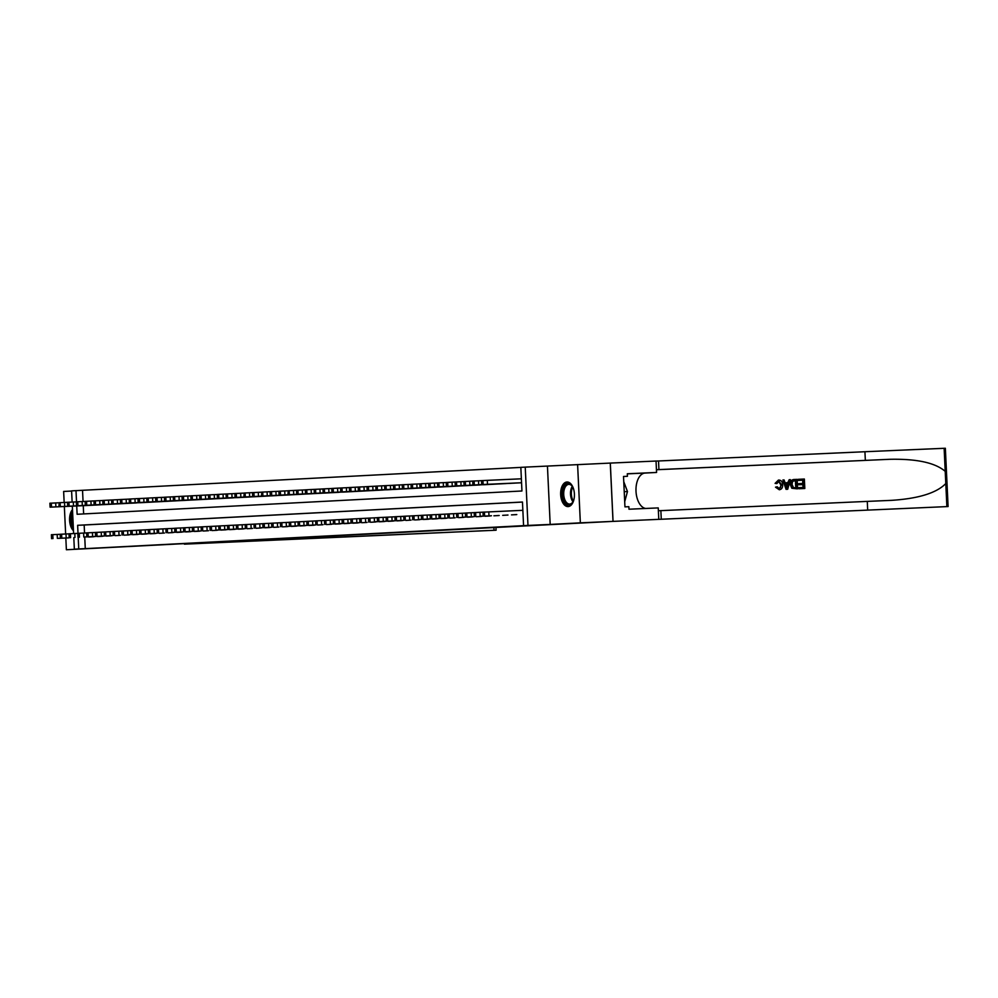 <?xml version="1.0" encoding="UTF-8"?>
<svg xmlns="http://www.w3.org/2000/svg" width="998" height="998" viewBox="0 0 998 998"><rect width="100%" height="100%" fill="white"/><g stroke="black" fill="none" stroke-linecap="round" stroke-linejoin="round"><path stroke-width="1.5" d="M566.951 482.009A12.3 6.874 -92.6 0 0 560.664 494.634A12.3 6.874 -92.6 0 0 568.087 506.585A12.3 6.874 -92.6 0 0 568.111 506.585A12.3 6.874 -92.6 0 0 574.399 493.96A12.3 6.874 -92.6 0 0 566.976 482.009A12.3 6.874 -92.6 0 0 566.951 482.009M72.48 509.591A12.3 6.874 -92.6 0 0 73.478 530.774M76.721 505.961L77.12 514.269L521.942 490.991L520.831 467.351L525.235 467.126L527.979 525.422L523.576 525.647L522.465 502.019L77.632 525.297L78.019 533.331M613.059 521.38L948.1 506.547L613.059 521.38L610.314 463.084L525.235 467.126M71.606 491.041L63.635 491.453L64.159 502.481M72.13 502.056L71.594 490.866L75.998 490.642L76.534 501.819M520.831 467.401L75.998 490.642M610.265 463.084L613.009 521.38L580.349 522.84L577.605 464.544M64.346 506.522L65.643 533.992M65.831 538.034L66.379 549.748L96.557 548.164L74.351 549.162L73.802 537.673M613.009 521.38L66.379 549.748M511.512 514.881L516.789 514.569M502.705 515.342L507.982 515.03M493.898 515.804L499.175 515.492M485.09 516.265L490.367 515.954M476.271 516.727L481.56 516.415M467.463 517.176L472.753 516.877M458.656 517.65L463.945 517.338M449.849 518.112L455.138 517.8M441.041 518.573L446.331 518.261M432.234 519.035L437.523 518.723M423.426 519.484L428.716 519.185M414.619 519.946L419.896 519.646M405.812 520.407L411.089 520.108M397.004 520.869L402.281 520.569M388.197 521.33L393.474 521.031M379.39 521.792L384.667 521.492M370.57 522.253L375.859 521.954M361.763 522.715L367.052 522.416M352.955 523.177L358.245 522.877M344.148 523.638L349.437 523.339M335.34 524.1L340.63 523.8M326.533 524.561L331.823 524.249M317.726 525.023L323.015 524.711M308.918 525.484L314.195 525.173M300.111 525.946L305.388 525.634M291.304 526.408L296.581 526.096M282.496 526.869L287.773 526.557M273.689 527.331L278.966 527.019M264.869 527.792L270.159 527.48M256.062 528.254L261.351 527.942M247.255 528.715L252.544 528.404M238.447 529.177L243.737 528.865M229.64 529.639L234.929 529.327M220.832 530.088L226.122 529.788M212.025 530.562L217.314 530.25M203.218 531.011L208.495 530.711M194.41 531.472L199.687 531.173M185.603 531.934L190.88 531.635M176.796 532.396L182.073 532.096M167.988 532.857L173.265 532.558M159.169 533.319L164.458 533.019M150.361 533.78L155.651 533.481M141.554 534.242L146.843 533.942M132.746 534.703L138.036 534.404M123.939 535.165L129.229 534.866M115.132 535.627L120.421 535.327M106.324 536.088L111.601 535.789M97.517 536.55L102.794 536.238M82.535 490.342L83.059 501.507M83.258 505.674L83.645 513.933M87.225 505.499L92.502 505.188M96.033 505.038L101.309 504.726M104.84 504.576L110.117 504.277M113.647 504.115L118.924 503.815M122.455 503.653L127.744 503.354M131.262 503.192L136.551 502.892M140.069 502.73L145.359 502.431M148.877 502.268L154.166 501.969M157.684 501.807L162.973 501.507M166.491 501.345L171.781 501.046M175.299 500.884L180.588 500.584M184.119 500.422L189.395 500.123M192.926 499.961L198.203 499.661M201.733 499.511L207.01 499.2M210.541 499.05L215.817 498.738M219.348 498.588L224.625 498.276M228.155 498.127L233.445 497.815M236.963 497.653L242.252 497.353M245.77 497.204L251.059 496.892M254.577 496.742L259.867 496.43M263.385 496.28L268.674 495.969M272.192 495.819L277.481 495.507M281.012 495.357L286.289 495.045M289.819 494.896L295.096 494.584M298.627 494.434L303.903 494.122M307.434 493.973L312.711 493.661M316.241 493.511L321.518 493.199M325.049 493.049L330.326 492.75M333.856 492.588L339.145 492.288M342.663 492.126L347.953 491.827M351.471 491.665L356.76 491.365M360.278 491.203L365.567 490.904M369.085 490.742L374.375 490.442M377.893 490.28L383.182 489.981M386.713 489.818L391.989 489.519M395.52 489.357L400.797 489.057M404.327 488.895L409.604 488.596M413.135 488.434L418.411 488.134M421.942 487.972L427.219 487.673M430.749 487.523L436.026 487.211M439.557 487.049L444.846 486.75M448.364 486.6L453.653 486.288M457.171 486.138L462.461 485.826M465.979 485.677L471.268 485.365M474.786 485.215L480.075 484.903M483.593 484.754L488.883 484.442M492.413 484.292L497.69 483.98M501.221 483.83L506.497 483.519M510.028 483.369L515.305 483.057M518.835 482.907L521.555 482.77M84.743 537.186L85.279 548.638L523.576 525.647M522.465 502.069L84.169 525.01L84.543 533.019M88.71 537.011L93.987 536.699M547.44 466.128L550.185 524.424L580.349 522.84M550.185 524.424L527.979 525.422M85.279 548.638L74.351 549.162M73.615 533.568L72.318 506.161M78.206 537.473L78.755 548.937M84.169 525.01L77.632 525.297M89.146 536.986L93.55 536.762M60.192 534.304L57.185 534.441L57.36 538.384M58.458 538.359L68.662 537.885L58.458 538.346M51.572 538.671L51.385 534.728L57.185 534.441M58.707 502.792L49.9 503.217L50.087 507.159L87.662 505.475M50.087 507.159L92.066 505.25M56.973 506.847L67.178 506.373L56.973 506.847M73.303 527.081A10.641 5.951 87.4 0 1 72.654 513.296M72.817 516.864A9.855 5.514 -92.6 0 0 73.141 523.526M72.555 511.051A12.226 6.836 -92.6 0 0 73.415 529.327M573.962 499.337A10.641 5.951 87.4 0 1 572.939 501.919A10.641 5.951 87.4 0 1 571.979 503.304A10.641 5.951 87.4 0 1 563.67 499.836A10.641 5.951 87.4 0 1 565.167 485.19A10.641 5.951 87.4 0 1 572.241 486.213A10.641 5.951 87.4 0 1 573.488 488.708M572.428 486.513A9.855 5.514 -92.6 0 0 568.785 484.367A9.855 5.514 -92.6 0 0 566.078 485.839A9.855 5.514 -92.6 0 0 564.032 497.029A9.855 5.514 -92.6 0 0 569.671 504.065A9.855 5.514 -92.6 0 0 572.378 502.605A9.855 5.514 -92.6 0 0 573.101 501.607M567.8 482.059A12.226 6.836 -92.6 0 0 564.668 483.855A12.226 6.836 -92.6 0 0 562.086 497.528A12.226 6.836 -92.6 0 0 568.885 506.46M624.698 501.745L627.468 491.54L623.75 481.672M624.224 491.69L627.468 491.54M184.393 543.997L494.01 530.287L493.898 527.792M495.981 527.68L496.093 530.212L184.405 544.159M496.093 530.212L494.01 530.287M798.637 479.29L804.363 479.04L804.812 488.484L799.286 488.733L799.236 487.648L803.652 487.448L803.515 484.541L799.398 484.729L799.348 483.631L803.465 483.444L803.303 480.175L798.687 480.387L798.238 479.314A20.546 11.489 -92.6 0 0 798.163 480.412L802.791 480.2A20.546 11.489 -92.6 0 0 802.766 483.481M799.348 483.631L798.637 483.668A20.546 11.489 -92.6 0 0 798.699 484.754L802.816 484.579A20.546 11.489 -92.6 0 0 803.128 487.473M799.236 487.648L798.712 487.673A20.546 11.489 -92.6 0 0 798.887 488.758L804.812 488.484M794.321 479.489L793.921 479.502C791.414 479.789 790.179 481.435 790.216 484.467L791.838 488.259L797.177 488.833L792.325 488.234L790.927 484.429C790.765 481.398 791.901 479.751 794.321 479.489L797.128 479.364L797.577 488.808M775.77 483.344L778.44 480.075L775.097 483.381L776.881 483.606L775.097 483.381M778.465 481.173L780.873 484.903L780.523 487.523M776.145 487.136L777.242 486.799L775.496 487.174L779.301 489.756L775.496 487.174M867.686 510.028L867.274 501.395L891.563 500.347C918.559 498.588 936.635 492.987 945.792 483.543L945.218 471.355C935.201 462.735 916.675 458.718 889.617 459.305L656.447 469.709M782.894 480.001L786.05 489.332L787.696 489.257L786.449 489.307L782.894 480.001L784.066 479.938L785.089 482.807L788.432 482.658L789.193 479.714L790.366 479.664L787.696 489.257M789.193 479.714L787.771 482.695M865.341 460.352L864.929 451.732L656.035 461.088M658.381 510.751L867.274 501.395M945.218 471.355L944.133 448.302L864.929 451.732M658.78 519.334L658.243 507.907L628.977 509.217L628.865 506.697L624.948 506.872L623.513 476.47L627.43 476.296L627.305 473.763L656.572 472.453L656.035 461.039L610.314 463.084M645.718 508.469A17.739 9.918 87.4 0 1 635.976 490.392A17.739 9.918 87.4 0 1 645.07 473.064L656.572 472.453M944.133 448.302L945.356 448.252L948.1 506.547M623.513 476.495L627.43 476.296M777.242 486.799L779.301 488.658L781.571 484.866L778.976 481.148L776.881 483.606M781.571 484.866L780.873 484.903M778.814 480.063C781.234 480.2 782.519 481.784 782.682 484.816C782.769 487.723 781.634 489.369 779.301 489.756M787.472 486.425L788.158 483.768L785.476 483.893L787.023 488.197L787.459 483.805L788.158 483.768M785.476 483.893L787.459 483.805M796.08 480.5L792.637 481.323L792.025 484.392L793.522 487.71L796.416 487.773L795.556 480.525A20.546 11.489 -92.6 0 0 795.893 487.797M790.927 484.429L790.216 484.467M794.271 480.587L795.556 480.525M799.398 484.729L798.699 484.754M803.515 484.541L802.816 484.579M97.954 536.525L102.357 536.3M68.999 533.843L65.993 533.98L66.18 537.922M60.379 538.209L60.192 534.267L65.993 533.98M106.761 536.063L111.165 535.839M77.819 533.381L74.8 533.518L74.987 537.46M69.186 537.747L68.999 533.805L74.8 533.518M115.568 535.602L119.972 535.377M86.626 532.92L83.607 533.057L83.795 536.999M84.88 536.974L95.084 536.5L84.88 536.961M77.994 537.286L77.807 533.344L83.607 533.057M124.376 535.14L128.779 534.916M104.241 531.996L92.415 532.595L92.602 536.537M93.687 536.512L103.892 536.038L93.687 536.5M86.801 536.824L86.614 532.882L92.415 532.595M105.277 504.551L67.702 506.236L67.515 502.293L59.244 502.718L58.894 506.697L96.469 505.013M58.894 506.697L100.873 504.788M76.322 501.869L67.515 502.293M67.702 506.236L109.68 504.327M74.588 505.924L84.793 505.45L74.588 505.924M85.129 501.408L76.322 501.832L76.509 505.774L114.084 504.09M76.509 505.774L118.488 503.865M83.395 505.462L93.6 504.988L83.395 505.45M136.102 502.942L94.124 504.851L93.937 500.909L85.129 501.37L85.317 505.312L122.891 503.628M85.317 505.312L127.295 503.404M92.203 505L102.407 504.526L92.203 505M133.196 534.679L137.599 534.454M102.495 536.051L112.699 535.577L102.495 536.038M102.757 500.485L93.937 500.909M131.699 503.167L94.124 504.851M101.01 504.539L111.215 504.065L101.01 504.539M142.003 534.217L146.407 533.992M113.048 531.535L110.03 531.672L110.217 535.614M104.428 535.901L104.241 531.959L110.03 531.672M149.326 502.244L111.739 503.928L111.564 499.986L102.757 500.447L102.931 504.389L104.328 504.327L102.931 504.389M140.506 502.705L144.922 502.481M150.81 533.755L155.214 533.531M130.663 530.612L118.837 531.21L119.024 535.153M113.236 535.439L113.048 531.497L118.837 531.21M120.371 499.561L111.564 499.986M111.739 503.928L153.729 502.019M118.625 503.616L128.829 503.142L118.625 503.616M159.618 533.294L164.021 533.069M128.929 534.666L139.121 534.192L128.929 534.654M129.179 499.1L120.371 499.524L120.558 503.466L158.133 501.782M120.558 503.466L162.537 501.557M127.432 503.154L137.637 502.68L127.432 503.142M168.425 532.832L172.829 532.608M148.278 529.689L136.452 530.287L136.639 534.229M137.736 534.204L147.929 533.73L137.736 534.192M130.85 534.516L130.663 530.574L136.452 530.287M180.151 500.634L138.173 502.543L137.986 498.601L129.179 499.062L129.366 503.004L166.94 501.333M129.366 503.004L171.344 501.096M136.252 502.693L146.444 502.219L136.252 502.693M177.232 532.383L181.636 532.146M146.544 533.743L156.736 533.269L146.544 533.73M146.793 498.177L137.986 498.601M175.748 500.871L138.173 502.543M145.059 502.231L155.251 501.757L145.059 502.231M186.04 531.922L190.443 531.684M157.085 529.227L154.066 529.364L154.253 533.306M148.465 533.593L148.278 529.651L154.066 529.364M193.363 499.948L155.788 501.62L155.601 497.678L148.215 498.064L146.793 498.139L146.98 502.081L184.555 500.41M146.98 502.081L188.959 500.173M194.847 531.46L199.251 531.223M174.7 528.316L162.886 528.903L163.061 532.845M157.272 533.132L157.085 529.189L162.886 528.903M164.408 497.266L155.601 497.678M155.788 501.62L197.766 499.711M162.674 501.308L172.879 500.834L162.674 501.308M203.654 530.998L208.058 530.761M172.966 532.358L183.17 531.884L172.966 532.346M173.215 496.804L164.408 497.216L164.595 501.158L202.17 499.487M164.595 501.158L206.574 499.25M171.481 500.846L181.686 500.372L171.481 500.834M212.462 530.537L216.865 530.3M183.52 527.855L180.501 527.979L180.688 531.922M181.773 531.897L191.978 531.423L181.773 531.884M174.887 532.208L174.7 528.266L180.501 527.979M219.785 498.563L182.21 500.235L182.023 496.293L174.638 496.68L173.215 496.755L173.403 500.697L210.977 499.025M173.403 500.697L215.381 498.788M221.269 530.075L225.673 529.838M192.327 527.393L189.308 527.518L189.495 531.46M190.581 531.435L200.785 530.961L190.581 531.423M183.694 531.747L183.507 527.805L189.308 527.518M190.83 495.881L182.023 496.293M182.21 500.235L224.188 498.326M189.096 499.923L199.301 499.462L189.096 499.923M230.076 529.614L234.48 529.377M201.134 526.932L198.115 527.056L198.303 530.998M192.502 531.285L192.315 527.343L198.115 527.056M199.65 495.42L190.83 495.844L191.017 499.773L228.592 498.102M191.017 499.773L232.996 497.865M238.896 529.152L243.3 528.915M218.749 526.008L206.923 526.607L207.11 530.537M201.309 530.824L201.134 526.894L206.923 526.607M250.623 496.942L208.632 498.85L208.457 494.921L199.637 495.382L199.825 499.312L201.222 499.262L199.825 499.312M237.399 497.64L241.803 497.403M206.711 499.012L216.915 498.538L206.711 499.012M247.704 528.691L252.107 528.453M217.003 530.063L227.207 529.589L217.003 530.038M217.265 494.497L208.457 494.921M246.207 497.179L208.632 498.85M215.518 498.551L225.723 498.077L215.518 498.526M256.511 528.229L260.915 527.992M227.556 525.547L224.538 525.684L224.725 529.614M225.822 529.601L236.015 529.127L225.81 529.576M218.936 529.901L218.749 525.971L224.538 525.684M263.834 496.256L226.259 497.927L226.072 493.998L218.674 494.372L217.265 494.459L217.439 498.389L255.026 496.717M217.439 498.389L259.43 496.48M265.318 527.767L269.722 527.53M245.171 524.624L233.345 525.222L233.532 529.152M234.63 529.14L244.822 528.666L234.63 529.115M227.744 529.439L227.556 525.509L233.345 525.222M234.879 493.573L226.072 493.998M226.259 497.927L268.237 496.018M233.133 497.628L243.337 497.154L233.133 497.628M274.126 527.306L278.529 527.069M243.687 493.112L234.879 493.536L235.066 497.466L272.641 495.794M235.066 497.466L277.045 495.569M282.933 526.844L287.337 526.62M262.786 523.701L250.96 524.299L251.147 528.229M245.358 528.516L245.171 524.586L250.96 524.299M294.659 494.646L252.681 496.555L252.494 492.613L244.223 493.037L243.874 497.004L281.448 495.332M243.874 497.004L285.852 495.108M250.76 496.705L260.952 496.231L250.76 496.705M291.74 526.383L296.144 526.158M261.052 527.755L271.256 527.281L261.052 527.742M261.301 492.189L252.494 492.613M290.256 494.871L252.681 496.555M300.548 525.921L304.951 525.697M271.593 523.239L268.587 523.376L268.761 527.318M262.973 527.605L262.786 523.663L268.587 523.376M307.871 493.948L270.296 495.632L270.109 491.69L261.838 492.114L261.488 496.093L299.063 494.409M261.488 496.093L303.467 494.185M309.355 525.459L313.759 525.235M289.22 522.316L277.394 522.915L277.581 526.857M271.78 527.144L271.593 523.202L277.394 522.915M278.916 491.266L270.109 491.69M270.296 495.632L312.274 493.723M277.182 495.32L287.387 494.846L277.182 495.32M318.162 524.998L322.566 524.773M287.474 526.37L297.678 525.896L287.474 526.358M287.723 490.804L278.916 491.228L279.103 495.17L316.678 493.486M279.103 495.17L321.082 493.262M326.97 524.536L331.373 524.312M306.835 521.393L295.009 521.991L295.196 525.934M296.281 525.909L306.486 525.435L296.281 525.896M289.395 526.22L289.208 522.278L295.009 521.991M338.696 492.338L296.718 494.247L296.531 490.305L288.26 490.729L287.911 494.709L325.485 493.024M287.911 494.709L329.889 492.8M294.797 494.397L305.001 493.923L294.797 494.397M335.777 524.075L340.181 523.85M305.089 525.447L315.293 524.973L305.089 525.435M305.351 489.881L296.531 490.305M334.293 492.563L296.718 494.247M303.604 493.935L313.809 493.461L303.604 493.935M344.597 523.613L349.001 523.389M315.642 520.931L312.623 521.068L312.811 525.01M307.01 525.297L306.835 521.355L312.623 521.068M351.907 491.64L314.333 493.324L314.158 489.382L305.338 489.843L305.525 493.785L306.922 493.723L305.525 493.785M343.1 492.101L347.504 491.877M353.404 523.152L357.808 522.927M333.257 520.008L321.431 520.607L321.618 524.549M315.83 524.836L315.642 520.894L321.431 520.607M322.965 488.958L314.158 489.382M314.333 493.324L356.323 491.415M321.219 493.012L331.423 492.538L321.219 493.012M362.212 522.69L366.615 522.465M331.523 524.062L341.715 523.588L331.511 524.05M331.773 488.496L322.965 488.92L323.14 492.862L360.727 491.178M323.14 492.862L365.131 490.954M330.026 492.55L340.231 492.076L330.026 492.538M371.019 522.228L375.423 522.004M350.872 519.085L339.046 519.684L339.233 523.626M340.33 523.601L350.523 523.127L340.33 523.588M333.444 523.913L333.257 519.97L339.046 519.684M382.745 490.03L340.767 491.939L340.58 487.997L331.773 488.459L331.96 492.401L369.534 490.717M331.96 492.401L373.938 490.492M338.833 492.089L349.038 491.615L338.833 492.089M379.826 521.767L384.23 521.542M349.138 523.139L359.33 522.665L349.138 523.127M349.387 487.573L340.58 487.997M378.342 490.255L340.767 491.939M347.653 491.627L357.845 491.153L347.653 491.627M388.634 521.305L393.037 521.081M359.679 518.623L356.66 518.76L356.847 522.702M351.059 522.989L350.872 519.047L356.66 518.76M395.957 489.344L358.382 491.016L358.195 487.074L349.387 487.535L349.574 491.478L350.959 491.415L349.574 491.478M387.149 489.793L391.553 489.569M397.441 520.856L401.845 520.619M377.294 517.7L365.468 518.299L365.655 522.241M359.866 522.528L359.679 518.586L365.468 518.299M367.002 486.65L358.195 487.074M358.382 491.016L400.36 489.107M365.268 490.704L375.46 490.23L365.268 490.704M406.248 520.395L410.652 520.158M375.56 521.754L385.764 521.28L375.56 521.742M375.809 486.188L367.002 486.612L367.189 490.554L404.764 488.883M367.189 490.554L409.168 488.646M374.075 490.243L384.28 489.769L374.075 490.23M415.056 519.933L419.459 519.696M394.921 516.789L383.095 517.376L383.282 521.318M384.367 521.293L394.572 520.819L384.367 521.28M377.481 521.605L377.294 517.663L383.095 517.376M426.782 487.723L384.804 489.631L384.617 485.689L375.809 486.151L375.996 490.093L413.571 488.421M375.996 490.093L417.975 488.184M423.863 519.471L428.267 519.234M393.175 520.831L403.379 520.357L393.175 520.819M393.424 485.278L384.617 485.689M422.379 487.96L384.804 489.631M391.69 489.319L401.895 488.845L391.69 489.319M432.67 519.01L437.074 518.773M403.728 516.328L400.709 516.453L400.897 520.395M395.096 520.682L394.909 516.739L400.709 516.453M402.244 484.816L393.424 485.228L393.611 489.17L431.186 487.498M393.611 489.17L435.59 487.261M441.478 518.548L445.881 518.311M421.343 515.405L409.517 515.991L409.704 519.933M403.903 520.22L403.716 516.278L409.517 515.991M411.051 484.354L402.231 484.766L402.419 488.708L403.816 488.658L402.419 488.708M439.993 487.036L444.397 486.799M409.305 488.396L419.509 487.935L409.305 488.396M450.298 518.087L454.701 517.85M419.597 519.447L429.801 518.985L419.597 519.434M419.859 483.893L411.039 484.304L411.226 488.247L448.801 486.575M411.226 488.247L453.204 486.338M418.112 487.947L428.317 487.473L418.112 487.922M459.105 517.625L463.509 517.388M430.15 514.943L427.132 515.068L427.319 519.01M428.404 518.997L438.609 518.523L428.404 518.972M421.53 519.297L421.343 515.355L427.132 515.068M466.428 485.652L428.841 487.323L428.666 483.394L421.268 483.768L419.859 483.855L420.033 487.785L457.608 486.113M420.033 487.785L462.024 485.876M467.912 517.164L472.316 516.927M447.765 514.02L435.939 514.619L436.126 518.548M437.224 518.536L447.416 518.062L437.211 518.511M430.338 518.835L430.15 514.906L435.939 514.619M437.473 482.97L428.666 483.394M428.841 487.323L470.831 485.415M435.727 487.024L445.931 486.55L435.727 487.024M476.72 516.702L481.123 516.465M446.281 482.508L437.473 482.932L437.66 486.862L475.235 485.19M437.66 486.862L479.639 484.953M485.527 516.24L489.931 516.003M465.38 513.097L453.554 513.696L453.741 517.625M447.952 517.912L447.765 513.982L453.554 513.696M497.254 484.03L455.275 485.939L455.088 482.009L446.281 482.471L446.468 486.4L447.853 486.35L446.468 486.4M484.042 484.729L488.446 484.492M453.354 486.101L463.546 485.627L453.354 486.101M494.334 515.779L498.738 515.542M463.646 517.151L473.838 516.677L463.646 517.126M463.895 481.585L455.088 482.009M492.85 484.267L455.275 485.939M503.142 515.317L507.545 515.08M474.187 512.635L471.168 512.772L471.355 516.702M465.567 516.989L465.38 513.059L471.168 512.772M510.465 483.344L472.89 485.028L472.703 481.086L465.317 481.46L463.895 481.547L464.082 485.477L501.657 483.805M464.082 485.477L506.061 483.581M511.949 514.856L516.353 514.631M522.852 510.315L479.988 512.311L480.163 516.24M481.261 516.228L491.465 515.754L481.261 516.216M474.374 516.527L474.187 512.598L479.988 512.311M481.51 480.662L472.703 481.086M472.89 485.028L514.868 483.119M479.776 484.716L489.981 484.242L479.776 484.716M521.368 478.803L481.51 480.624L481.697 484.566L519.272 482.882M481.697 484.566L521.555 482.745M51.921 534.691L52.108 538.633M52.807 534.654L52.994 538.583M55.876 506.872L55.688 502.93M51.509 507.071L51.322 503.142M50.624 507.121L50.436 503.179M572.977 501.807A9.855 5.514 87.4 0 1 572.278 486.325M572.752 487.061A9.531 5.327 -92.6 0 0 573.376 501.033M889.617 459.305L656.447 469.746M658.93 469.596L658.53 460.976M660.863 510.639L661.275 519.272M946.877 506.597L945.792 483.543M627.318 473.85L645.07 473.064M60.728 534.229L60.915 538.172M61.614 534.192L61.801 538.122M69.536 533.768L69.723 537.71M70.421 533.73L70.609 537.66M78.355 533.306L78.53 537.248M79.229 533.269L79.416 537.211M87.163 532.845L87.35 536.787M88.036 532.807L88.223 536.749M64.683 506.41L64.508 502.468M60.317 506.61L60.13 502.68M59.431 506.66L59.244 502.718M73.49 505.949L73.316 502.006M69.124 506.148L68.937 502.219M68.238 506.198L68.051 502.256M82.31 505.487L82.123 501.545M77.931 505.699L77.744 501.757M77.046 505.736L76.858 501.794M91.117 505.025L90.93 501.083M86.739 505.238L86.552 501.295M85.853 505.275L85.666 501.345M101.222 532.134L101.409 536.076M95.97 532.396L96.157 536.325M96.843 532.346L97.031 536.288M99.925 504.564L99.738 500.622M95.546 504.776L95.359 500.834M94.66 504.813L94.486 500.884M104.778 531.934L104.965 535.864M105.651 531.884L105.838 535.826M108.732 504.102L108.545 500.16M104.353 504.314L104.166 500.372M103.48 504.352L103.293 500.422M113.585 531.472L113.772 535.402M114.458 531.423L114.645 535.365M117.539 503.641L117.352 499.699M113.161 503.853L112.974 499.911M112.287 503.89L112.1 499.961M127.644 530.749L127.831 534.691M122.392 531.011L122.579 534.94M123.278 530.961L123.453 534.903M126.347 503.179L126.16 499.237M121.968 503.391L121.781 499.449M121.095 503.429L120.908 499.499M131.2 530.549L131.387 534.479M132.085 530.499L132.272 534.441M135.154 502.718L134.967 498.775M130.775 502.93L130.601 498.988M129.902 502.967L129.715 499.037M145.259 529.826L145.446 533.768M140.007 530.088L140.194 534.017M140.893 530.038L141.08 533.98M143.962 502.256L143.774 498.314M139.583 502.468L139.408 498.526M138.71 502.518L138.522 498.576M148.814 529.626L149.001 533.568M149.7 529.576L149.887 533.518M152.769 501.794L152.582 497.852M148.403 502.006L148.215 498.064M147.517 502.056L147.33 498.114M157.622 529.165L157.809 533.107M158.507 529.115L158.694 533.057M161.576 501.333L161.389 497.391M157.21 501.545L157.023 497.603M156.324 501.595L156.137 497.653M171.693 528.441L171.881 532.383M166.429 528.703L166.616 532.645M167.315 528.653L167.502 532.595M170.384 500.871L170.209 496.929M166.017 501.083L165.83 497.141M165.132 501.133L164.944 497.191M175.236 528.241L175.423 532.184M176.122 528.192L176.309 532.134M179.191 500.41L179.016 496.468M174.825 500.622L174.638 496.68M173.939 500.672L173.752 496.73M184.056 527.78L184.231 531.722M184.929 527.73L185.117 531.672M188.011 499.948L187.824 496.006M183.632 500.16L183.445 496.218M182.746 500.21L182.559 496.268M192.863 527.318L193.051 531.26M193.737 527.268L193.924 531.21M196.818 499.487L196.631 495.557M192.439 499.699L192.252 495.757M191.554 499.749L191.379 495.806M201.671 526.857L201.858 530.799M202.544 526.807L202.731 530.749M205.625 499.025L205.438 495.095M201.247 499.237L201.06 495.295M200.361 499.287L200.186 495.345M215.73 526.146L215.917 530.075M210.478 526.395L210.665 530.337M211.351 526.345L211.539 530.287M214.433 498.563L214.246 494.634M210.054 498.775L209.867 494.833M209.181 498.825L208.994 494.883M219.286 525.934L219.473 529.876M220.159 525.884L220.346 529.826M223.24 498.102L223.053 494.172M218.861 498.314L218.674 494.372M217.988 498.364L217.801 494.422M228.093 525.472L228.28 529.414M228.979 525.422L229.153 529.364M232.047 497.64L231.86 493.711M227.669 497.852L227.482 493.91M226.796 497.902L226.608 493.96M242.152 524.761L242.339 528.691M236.9 525.01L237.087 528.952M237.786 524.96L237.973 528.903M240.855 497.179L240.668 493.249M236.476 497.391L236.301 493.449M235.603 497.441L235.416 493.499M245.708 524.549L245.895 528.491M246.593 524.499L246.78 528.441M249.662 496.717L249.475 492.787M245.296 496.929L245.109 493M244.41 496.979L244.223 493.037M259.767 523.838L259.954 527.78M254.515 524.087L254.702 528.029M255.401 524.05L255.588 527.979M258.47 496.268L258.282 492.326M254.103 496.468L253.916 492.538M253.218 496.517L253.03 492.575M263.322 523.626L263.509 527.568M264.208 523.588L264.395 527.518M267.277 495.806L267.09 491.864M262.911 496.006L262.724 492.076M262.025 496.056L261.838 492.114M272.13 523.164L272.317 527.106M273.015 523.127L273.202 527.056M276.084 495.345L275.91 491.403M271.718 495.544L271.531 491.615M270.832 495.594L270.645 491.652M286.201 522.453L286.389 526.395M280.937 522.702L281.124 526.645M281.823 522.665L282.01 526.595M284.892 494.883L284.717 490.941M280.525 495.083L280.338 491.153M279.64 495.133L279.452 491.191M289.757 522.241L289.931 526.183M290.63 522.204L290.817 526.133M293.711 494.422L293.524 490.48M289.333 494.621L289.146 490.692M288.447 494.671L288.26 490.729M303.816 521.53L304.003 525.472M298.564 521.779L298.751 525.721M299.437 521.742L299.625 525.672M302.519 493.96L302.332 490.018M298.14 494.172L297.953 490.23M297.254 494.21L297.08 490.268M307.372 521.318L307.559 525.26M308.245 521.28L308.432 525.222M311.326 493.499L311.139 489.556M306.947 493.711L306.76 489.769M306.062 493.748L305.887 489.806M316.179 520.869L316.366 524.798M317.052 520.819L317.239 524.761M320.133 493.037L319.946 489.095M315.755 493.249L315.568 489.307M314.881 493.286L314.694 489.357M330.238 520.145L330.425 524.087M324.986 520.407L325.173 524.337M325.859 520.357L326.047 524.299M328.941 492.575L328.754 488.633M324.562 492.787L324.375 488.845M323.689 492.825L323.502 488.895M333.794 519.946L333.981 523.875M334.679 519.896L334.854 523.838M337.748 492.114L337.561 488.172M333.369 492.326L333.182 488.384M332.496 492.363L332.309 488.434M347.853 519.222L348.04 523.164M342.601 519.484L342.788 523.414M343.487 519.434L343.674 523.376M346.556 491.652L346.368 487.71M342.177 491.864L342.002 487.922M341.304 491.902L341.116 487.972M351.408 519.022L351.595 522.952M352.294 518.972L352.481 522.915M355.363 491.191L355.176 487.249M350.997 491.403L350.809 487.461M350.111 491.44L349.924 487.511M360.216 518.561L360.403 522.49M361.101 518.511L361.288 522.453M364.17 490.729L363.983 486.787M359.804 490.941L359.617 486.999M358.918 490.979L358.731 487.049M374.287 517.837L374.462 521.779M369.023 518.099L369.21 522.029M369.909 518.049L370.096 521.991M372.978 490.268L372.79 486.325M368.611 490.48L368.424 486.537M367.726 490.529L367.538 486.587M377.83 517.638L378.017 521.58M378.716 517.588L378.903 521.53M381.785 489.806L381.61 485.864M377.419 490.018L377.232 486.076M376.533 490.068L376.346 486.126M391.902 516.914L392.089 520.856M386.638 517.176L386.825 521.118M387.523 517.126L387.711 521.068M390.605 489.344L390.418 485.402M386.226 489.556L386.039 485.614M385.34 489.606L385.153 485.664M395.458 516.715L395.632 520.657M396.331 516.665L396.518 520.607M399.412 488.883L399.225 484.941M395.033 489.095L394.846 485.153M394.148 489.145L393.961 485.203M404.265 516.253L404.452 520.195M405.138 516.203L405.325 520.145M408.219 488.421L408.032 484.479M403.841 488.633L403.654 484.691M402.955 488.683L402.78 484.741M418.324 515.529L418.511 519.471M413.072 515.791L413.259 519.733M413.945 515.741L414.133 519.684M417.027 487.96L416.84 484.018M412.648 488.172L412.461 484.23M411.762 488.222L411.588 484.279M421.88 515.33L422.067 519.272M422.753 515.28L422.94 519.222M425.834 487.498L425.647 483.568M421.455 487.71L421.268 483.768M420.582 487.76L420.395 483.818M430.687 514.868L430.874 518.81M431.573 514.818L431.747 518.76M434.641 487.036L434.454 483.107M430.263 487.249L430.076 483.306M429.389 487.298L429.202 483.356M444.746 514.157L444.933 518.087M439.494 514.407L439.681 518.349M440.38 514.357L440.555 518.299M443.449 486.575L443.262 482.645M439.07 486.787L438.883 482.845M438.197 486.837L438.01 482.895M448.302 513.945L448.489 517.887M449.187 513.895L449.374 517.837M452.256 486.113L452.069 482.184M447.877 486.325L447.703 482.383M447.004 486.375L446.817 482.433M462.361 513.234L462.548 517.164M457.109 513.483L457.296 517.426M457.995 513.434L458.182 517.376M461.064 485.652L460.876 481.722M456.697 485.864L456.51 481.922M455.812 485.914L455.624 481.972M465.916 513.022L466.103 516.964M466.802 512.972L466.989 516.914M469.871 485.19L469.684 481.261M465.505 485.402L465.317 481.46M464.619 485.452L464.432 481.51M474.724 512.56L474.911 516.502M475.609 512.523L475.796 516.453M478.678 484.741L478.491 480.799M474.312 484.941L474.125 481.011M473.426 484.991L473.239 481.048M488.795 511.849L488.983 515.791M483.531 512.099L483.718 516.041M484.417 512.061L484.604 515.991M487.486 484.279L487.311 480.337M483.119 484.479L482.932 480.549M482.234 484.529L482.046 480.587M95.434 532.421L95.608 536.363M121.856 531.036L122.043 534.978M139.471 530.113L139.658 534.055M165.893 528.728L166.08 532.67M209.942 526.433L210.129 530.362M236.364 525.048L236.551 528.977M253.979 524.125L254.166 528.067M280.401 522.74L280.588 526.682M298.015 521.817L298.202 525.759M324.45 520.432L324.637 524.374M342.065 519.509L342.252 523.451M368.487 518.124L368.674 522.066M386.101 517.201L386.288 521.143M412.536 515.816L412.71 519.758M438.958 514.444L439.145 518.374M456.573 513.521L456.76 517.451M482.995 512.136L483.182 516.078"/></g></svg>
